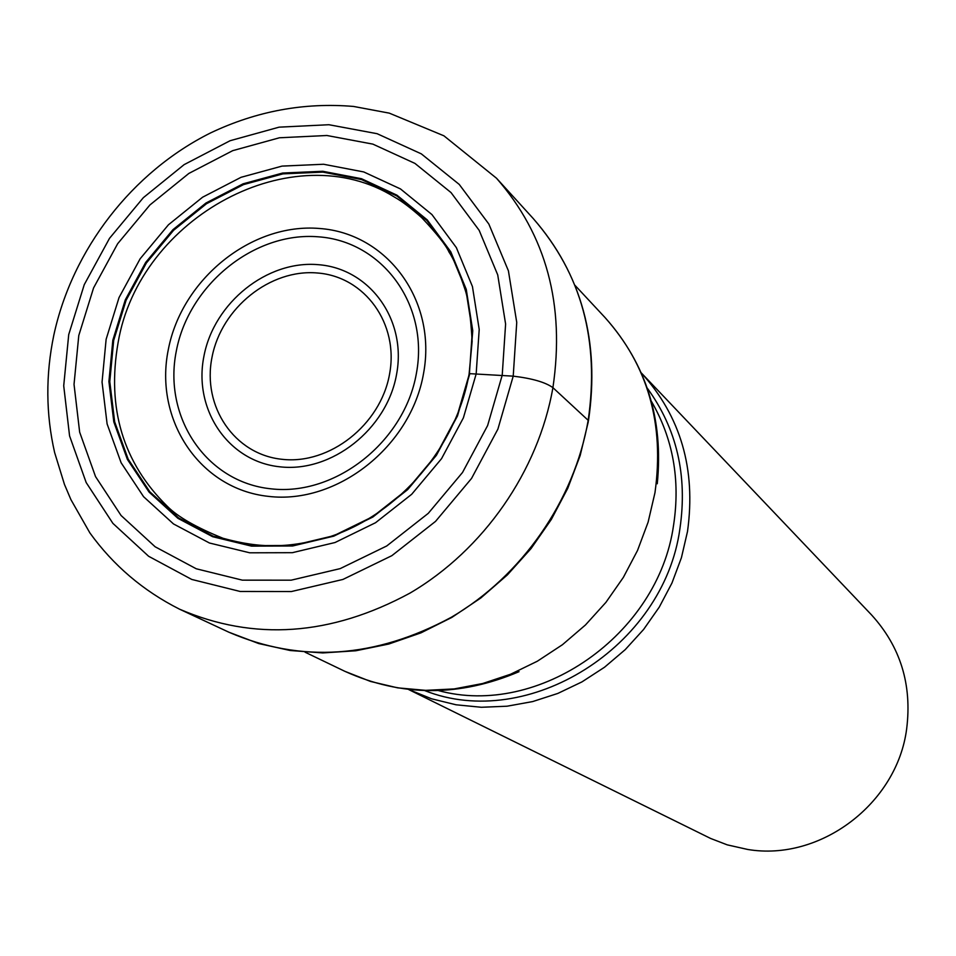 <?xml version="1.0" encoding="UTF-8"?>
<svg xmlns="http://www.w3.org/2000/svg" width="956" height="956" viewBox="0 0 956 956"><rect width="100%" height="100%" fill="white"/><g stroke="black" fill="none" stroke-linecap="round" stroke-linejoin="round"><path stroke-width="1.43" d="M78.774 335.544L93.569 287.923L117.66 243.72L149.913 204.966L188.846 173.442L232.69 150.666L279.451 137.772L326.916 135.501L372.852 144.117L414.94 163.404L451.029 192.574L479.159 230.336L497.729 274.91L505.605 324.024L502.223 375.158L487.62 425.551L462.525 472.467L428.264 513.348L386.726 545.972L340.181 568.617L291.186 580.173L242.358 580.161L196.243 568.772L155.147 546.784L121.065 515.487L95.54 476.614L79.659 432.172L74.03 384.384L78.774 335.544M469.205 374.836L472.754 330.716L466.265 289.393L450.79 251.822L427.236 219.904L396.931 195.167L361.511 178.724L322.77 171.279L282.653 173.036L243.087 183.827L205.958 203.019L172.964 229.655L145.659 262.458L125.284 299.885L112.832 340.205L108.912 381.528L113.812 421.907L127.375 459.382L149.076 492.089L177.947 518.343L212.662 536.71L251.536 546.127L292.62 545.984L333.775 536.149L372.828 517.053L407.662 489.627L436.402 455.319L457.482 415.956L469.802 373.665L513.217 376.15L516.742 322.411L508.413 270.823L488.839 224.039L459.239 184.424L421.309 153.856L377.106 133.697L328.9 124.722L279.104 127.16L230.085 140.723L184.126 164.635L143.328 197.689L109.522 238.319L84.259 284.649L68.724 334.564L63.717 385.782L69.573 435.9L86.171 482.541L112.904 523.374L148.622 556.273L191.726 579.432L240.135 591.465L291.425 591.537L342.917 579.444L391.841 555.675L435.518 521.402L471.535 478.442L497.897 429.113L513.217 376.15C532.193 378.409 545.434 382.257 552.915 387.658L588.179 420.317C599.747 340.85 581.439 273.595 533.245 218.554L496.487 178.21C546.342 235.152 565.151 304.964 552.915 387.658C538.3 471.153 483.605 549.855 410.088 593.043C330.884 635.931 254.009 641.297 179.453 609.139C143.221 590.844 113.37 565.438 89.888 532.922L70.935 499.665L64.446 484.381L54.635 452.582C45.84 414.032 45.565 374.919 53.799 335.245C72.309 249.325 132.227 171.961 210.655 132.884C256.602 111.087 304.247 102.28 353.601 106.451L389.295 113.143L443.919 135.812L496.487 178.21M687.507 531.464L681.437 557.647L671.96 583.029L659.27 607.12L643.603 629.466L625.236 649.626L604.551 667.216L581.941 681.903L557.85 693.423L532.731 701.561L507.062 706.209L481.346 707.273L456.048 704.787L431.646 698.812L408.559 689.491L710.631 838.46L727.229 844.853L747.592 849.442C820.069 861.726 897.206 803.673 906.682 728.687C912.144 684.556 900.409 646.626 871.502 614.875L641.392 373.007C680.72 416.374 696.099 469.193 687.507 531.464M389.546 374.119L389.51 374.37C380.512 424.846 329.569 464.879 282.008 459.298C234.292 454.447 202.039 406.431 212.005 357.305L212.053 357.066C221.434 307.88 270.309 268.72 317.488 272.998C364.798 276.547 399.118 323.69 389.546 374.119M179.453 609.139L228.914 632.227C300.973 663.309 375.075 658.337 451.232 617.325C521.904 576.002 574.329 500.55 588.179 420.317M118.102 342.618C106.642 408.236 123.049 462.8 167.324 506.31C177.744 516.837 196.339 527.497 223.118 538.312C260.606 548.529 288.126 548.577 330.501 536.507C399.465 513.456 456.299 446.978 469.121 373.904L472.145 341.244C470.782 317.512 468.524 300.626 465.393 290.576C459.143 271.719 453.706 258.921 449.069 252.169C446.082 245.357 436.976 233.862 421.739 217.693C410.996 208.121 401.986 201.31 394.709 197.235C293.432 133.553 139.17 217.012 118.102 342.618M113.68 340.444L126.096 300.268L146.399 262.96L173.61 230.276L206.484 203.736L243.493 184.616L282.916 173.873L322.889 172.116L361.488 179.549L396.788 195.92L426.985 220.585L450.443 252.396L465.871 289.823L472.336 331.003L469.396 373.796L457.111 415.932L436.103 455.14L407.471 489.329L372.768 516.646L333.859 535.683L292.847 545.482L251.918 545.625L213.188 536.232L178.593 517.937L149.817 491.79L128.2 459.203L114.672 421.859L109.785 381.623L113.68 340.444M106.128 339.296L119.046 297.531L140.15 258.765L168.435 224.791L202.6 197.199L241.055 177.302L282.032 166.105L323.594 164.253L363.746 171.937L400.48 188.929L431.921 214.55L456.359 247.628L472.443 286.561L479.207 329.414L476.16 373.963L463.397 417.844L441.529 458.689L411.701 494.276L375.553 522.717L335.042 542.518L292.345 552.688L249.755 552.807L209.46 543.008L173.49 523.936L143.579 496.702L121.125 462.776L107.108 423.938L102.053 382.101L106.128 339.296M305.072 652.195L344.925 671.351L370.534 681.449L397.6 687.842L425.671 690.352L454.208 688.918L482.684 683.516L510.576 674.243L537.344 661.217L562.475 644.691L585.478 624.949L605.913 602.376L623.36 577.388L637.521 550.477L648.108 522.167L654.968 492.722C664.563 423.902 647.953 365.55 605.136 317.667L574.974 285.318M438.434 690.579C538.515 717.944 658.194 635.095 673.538 525.37L673.586 525.131C680.457 479.816 673.036 438.517 651.323 401.209M647.308 388.196C676.788 428.754 687.663 475.526 679.943 528.513L679.907 528.764C663.787 647.164 528.059 731.639 424.823 690.626M423.532 373.533C437.203 300.554 387.132 233.049 319.196 228.46C251.44 222.82 181.819 279.08 168.328 349.49C153.856 419.78 199.637 489.102 268.409 496.367C336.978 504.696 410.889 446.619 423.532 373.533M176.298 351.127C162.95 417.258 206.245 482.171 270.859 488.803C335.269 496.427 404.519 441.887 416.41 373.318L416.493 372.852C429.125 304.355 382.041 241.067 318.181 236.801C254.487 231.543 189.025 284.47 176.382 350.685L176.298 351.127M203.998 355.847C214.204 302.55 267.142 260.092 318.3 264.681C369.602 268.469 406.945 319.579 396.573 374.346L396.525 374.609C386.786 429.435 331.409 472.921 279.797 466.803C228.018 461.485 193.124 409.347 203.951 356.122L203.998 355.847M228.914 632.227L258.729 643.555L290.218 650.51L322.793 652.936L355.847 650.761L388.781 644.033L420.987 632.848L451.877 617.397L480.868 597.942L507.433 574.855L531.058 548.553L551.289 519.514L567.768 488.289L580.184 455.462L588.31 421.668M533.245 218.554C581.69 274.229 600.105 341.603 588.478 420.664M344.925 671.351C401.436 696.888 459.466 696.996 519.012 671.686M605.136 317.667C646.328 364.009 663.703 419.373 657.262 483.76"/></g></svg>
